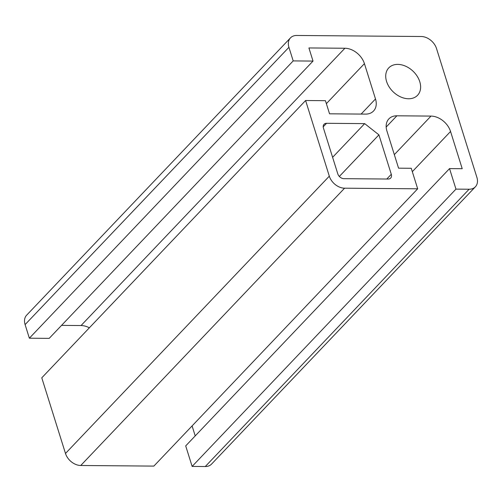 <?xml version="1.0" encoding="UTF-8"?>
<svg xmlns="http://www.w3.org/2000/svg" width="502" height="502" viewBox="0 0 502 502"><rect width="100%" height="100%" fill="white"/><g stroke="black" fill="none" stroke-linecap="round" stroke-linejoin="round"><path stroke-width="0.75" d="M378.922 134.85L391.29 174.307A5.522 3.978 -136.4 0 1 390.675 178.072A5.522 3.978 -136.4 0 1 388.171 179.038L343.895 178.668A5.522 3.978 -136.4 0 1 337.79 173.855L323.432 128.041A5.522 3.978 -136.4 0 1 324.041 124.276A5.522 3.978 -136.4 0 1 326.545 123.304L364.672 123.624L378.922 134.85L339.339 176.453M332.606 157.327L364.672 123.624M449.535 168.603L455.967 189.122L192.134 466.421L185.702 445.901L449.535 168.603L462.216 168.71L450.551 131.48A17.664 12.726 -136.4 0 0 431.005 116.087L396.875 115.799A17.664 12.726 -136.4 0 0 388.862 118.899A17.664 12.726 -136.4 0 0 386.904 130.947L398.569 168.176L411.251 168.283L417.683 188.802L344.579 188.194A13.799 9.946 -136.4 0 1 329.312 176.164L305.605 100.519L41.779 377.818L65.486 453.463L329.312 176.164M195.222 435.899L192.09 425.916M65.486 453.463A13.799 9.946 -136.4 0 0 80.753 465.492L153.857 466.101L417.683 188.802M89.362 327.8A17.664 12.726 43.6 0 0 81.054 325.547L61.551 325.384M313.022 61.075L49.196 338.367L29.361 338.204L293.193 60.905L313.022 61.075L308.912 47.947L344.887 48.248A17.664 12.726 -136.4 0 1 364.427 63.641L375.496 98.963A17.664 12.726 -136.4 0 1 373.538 111.011A17.664 12.726 -136.4 0 1 365.525 114.111L329.55 113.81L325.434 100.682L305.605 100.519M408.553 98.762A19.873 14.32 -136.4 0 1 389.188 86.984A19.873 14.32 -136.4 0 1 388.774 67.883A19.873 14.32 -136.4 0 1 413.039 71.202A19.873 14.32 -136.4 0 1 417.57 95.273A19.873 14.32 -136.4 0 1 408.553 98.762M293.193 60.905L288.926 47.307A13.799 9.946 -136.4 0 1 290.463 37.888A13.799 9.946 -136.4 0 1 296.72 35.466L421.247 36.508A13.799 9.946 -136.4 0 1 436.514 48.537L476.9 177.401A13.799 9.946 -136.4 0 1 475.369 186.813L211.537 464.112A13.799 9.946 -136.4 0 1 205.28 466.534L192.134 466.421M475.369 186.813A13.799 9.946 -136.4 0 1 469.106 189.235L455.967 189.122M29.361 338.204L25.1 324.599A13.799 9.946 -136.4 0 1 26.631 315.187L290.463 37.888M386.797 179.026L391.29 174.307M323.2 126.824L326.545 123.304M412.311 171.671L450.551 131.48M394.327 154.635L431.005 116.087M386.17 127.05L396.875 115.799M326.369 103.65L364.427 63.641M81.054 325.547L344.887 48.248M361.12 114.073L375.496 98.963M205.28 466.534L469.106 189.235M25.1 324.599L288.926 47.307M80.753 465.492L344.579 188.194"/></g></svg>
